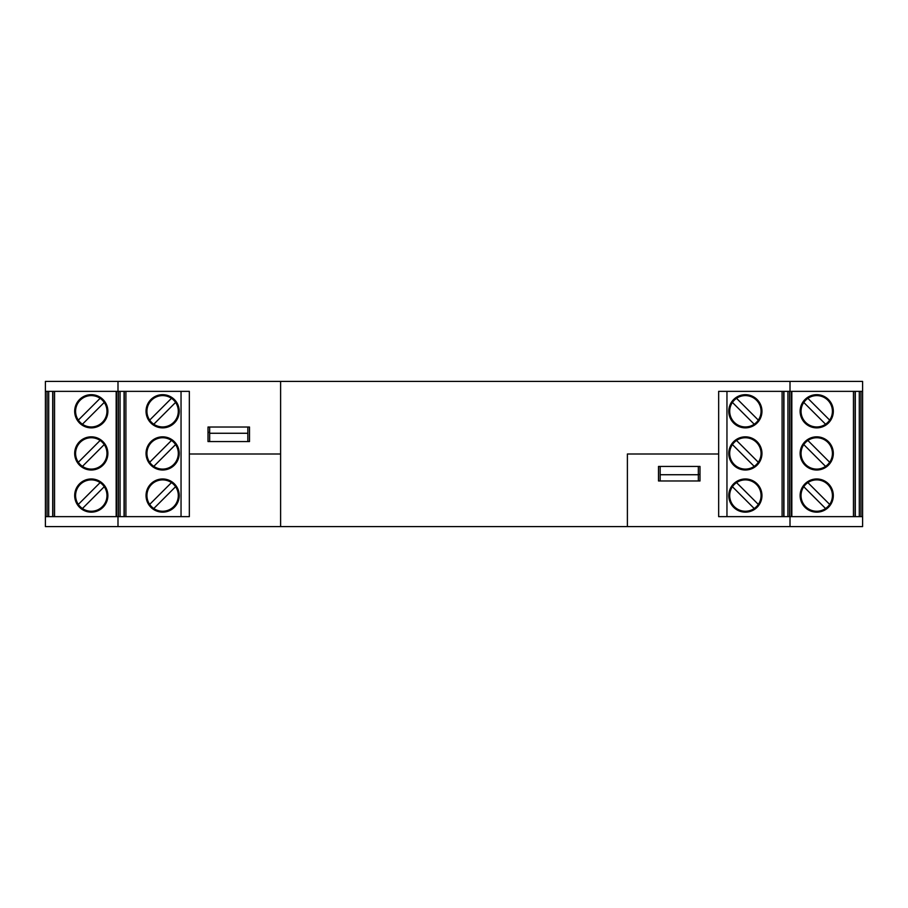 <?xml version="1.0" encoding="UTF-8"?>
<svg xmlns="http://www.w3.org/2000/svg" width="908" height="908" viewBox="0 0 908 908"><rect width="100%" height="100%" fill="white"/><g stroke="black" fill="none" stroke-linecap="round" stroke-linejoin="round"><path stroke-width="1.36" d="M627.394 454L718.659 454L627.394 454L627.394 526.595L862.6 526.595L862.6 516.641L718.659 516.641L718.659 391.359L862.6 391.359L862.6 381.405L45.4 381.405L45.4 391.359L189.341 391.359L189.341 454L280.606 454L280.606 526.595L627.394 526.595L627.394 454M209.669 427.032L209.669 433.264L247.839 433.264L247.839 427.032M247.839 433.264L247.839 441.56L209.669 441.56L209.669 433.264M658.504 480.968L658.504 466.44L699.989 466.44L699.989 480.968L658.504 480.968M189.341 454L189.341 516.641L45.4 516.641L45.4 526.595L280.606 526.595L280.606 381.405L280.606 454L189.341 454M790.005 516.641L790.005 526.595M117.995 516.641L117.995 526.595M698.331 480.968L698.331 474.736L660.161 474.736L660.161 480.968M660.161 474.736L660.161 466.44L698.331 466.44L698.331 474.736M249.496 427.032L249.496 441.56L208.011 441.56L208.011 427.032L249.496 427.032M117.995 391.359L117.995 381.405M790.005 391.359L790.005 381.405M855.302 516.641L855.302 391.359M829.674 420.12A15.697 15.697 0 0 1 805.623 422.368A15.697 15.697 0 0 1 824.044 397.398A15.697 15.697 0 0 1 825.576 424.229A15.697 15.697 0 0 1 803.762 402.426A15.697 15.697 0 0 1 807.87 398.317L829.674 420.12M862.6 516.641L862.6 391.359M800.13 495.564A16.594 16.594 0 0 0 825.02 509.933A16.594 16.594 0 0 0 825.02 481.195A16.594 16.594 0 0 0 800.13 495.564M829.674 504.417A15.697 15.697 0 0 1 805.623 506.664A15.697 15.697 0 0 1 824.044 481.683A15.697 15.697 0 0 1 825.576 508.525A15.697 15.697 0 0 1 803.762 486.711A15.697 15.697 0 0 1 807.87 482.602L829.674 504.417M859.286 391.359L859.286 516.641M833.317 453.421A16.594 16.594 0 0 0 808.426 439.052A16.594 16.594 0 0 0 808.426 467.79A16.594 16.594 0 0 0 833.317 453.421M833.317 411.279A16.594 16.594 0 0 1 808.426 425.648A16.594 16.594 0 0 1 808.426 396.898A16.594 16.594 0 0 1 833.317 411.279M829.674 462.274A15.697 15.697 0 0 1 805.623 464.51A15.697 15.697 0 0 1 824.044 439.54A15.697 15.697 0 0 1 825.576 466.383A15.697 15.697 0 0 1 803.762 444.568A15.697 15.697 0 0 1 807.87 440.459L829.674 462.274M803.762 486.711L825.576 508.525L803.762 486.711M803.762 444.568L825.576 466.383L803.762 444.568M803.762 402.426L825.576 424.229L803.762 402.426M783.945 516.641L783.945 391.359M754.219 424.229A15.697 15.697 0 0 1 732.415 402.426A15.697 15.697 0 0 1 761.063 411.279A15.697 15.697 0 0 1 734.277 422.368A15.697 15.697 0 0 1 732.415 402.426L754.219 424.229L732.415 402.426M791.254 516.641L791.254 391.359M728.784 495.564A16.594 16.594 0 0 0 753.663 509.933A16.594 16.594 0 0 0 753.663 481.195A16.594 16.594 0 0 0 728.784 495.564M754.219 508.525A15.697 15.697 0 0 1 732.415 486.711A15.697 15.697 0 0 1 761.063 495.564A15.697 15.697 0 0 1 734.277 506.664A15.697 15.697 0 0 1 732.415 486.711L754.219 508.525L732.415 486.711M787.928 391.359L787.928 516.641M761.96 453.421A16.594 16.594 0 0 0 737.08 439.052A16.594 16.594 0 0 0 737.08 467.79A16.594 16.594 0 0 0 761.96 453.421M761.96 411.279A16.594 16.594 0 0 1 737.08 425.648A16.594 16.594 0 0 1 737.08 396.898A16.594 16.594 0 0 1 761.96 411.279M754.219 466.383A15.697 15.697 0 0 1 732.415 444.568A15.697 15.697 0 0 1 761.063 453.421A15.697 15.697 0 0 1 734.277 464.51A15.697 15.697 0 0 1 732.415 444.568L754.219 466.383L732.415 444.568M758.328 504.417L736.524 482.602M758.328 462.274L736.524 440.459M758.328 420.12L736.524 398.317M699.989 474.487L698.331 474.487M52.698 516.641L52.698 391.359M82.424 424.229A15.697 15.697 0 0 0 104.238 402.426A15.697 15.697 0 0 0 75.591 411.279A15.697 15.697 0 0 0 102.377 422.368A15.697 15.697 0 0 0 104.238 402.426L82.424 424.229L104.238 402.426M45.4 516.641L45.4 391.359M107.87 495.564A16.594 16.594 0 0 1 82.98 509.933A16.594 16.594 0 0 1 82.98 481.195A16.594 16.594 0 0 1 107.87 495.564M82.424 508.525A15.697 15.697 0 0 0 104.238 486.711A15.697 15.697 0 0 0 75.591 495.564A15.697 15.697 0 0 0 102.377 506.664A15.697 15.697 0 0 0 104.238 486.711L82.424 508.525L104.238 486.711M48.714 391.359L48.714 516.641M74.683 453.421A16.594 16.594 0 0 1 99.574 439.052A16.594 16.594 0 0 1 99.574 467.79A16.594 16.594 0 0 1 74.683 453.421M74.683 411.279A16.594 16.594 0 0 0 99.574 425.648A16.594 16.594 0 0 0 99.574 396.898A16.594 16.594 0 0 0 74.683 411.279M82.424 466.383A15.697 15.697 0 0 0 104.238 444.568A15.697 15.697 0 0 0 75.591 453.421A15.697 15.697 0 0 0 102.377 464.51A15.697 15.697 0 0 0 104.238 444.568L82.424 466.383L104.238 444.568M78.326 504.417L100.13 482.602M78.326 462.274L100.13 440.459M78.326 420.12L100.13 398.317M124.055 516.641L124.055 391.359M153.781 424.229A15.697 15.697 0 0 0 175.584 402.426A15.697 15.697 0 0 0 146.937 411.279A15.697 15.697 0 0 0 173.723 422.368A15.697 15.697 0 0 0 175.584 402.426L153.781 424.229L175.584 402.426M116.746 516.641L116.746 391.359M179.216 495.564A16.594 16.594 0 0 1 154.337 509.933A16.594 16.594 0 0 1 154.337 481.195A16.594 16.594 0 0 1 179.216 495.564M153.781 508.525A15.697 15.697 0 0 0 175.584 486.711A15.697 15.697 0 0 0 146.937 495.564A15.697 15.697 0 0 0 173.723 506.664A15.697 15.697 0 0 0 175.584 486.711L153.781 508.525L175.584 486.711M120.072 391.359L120.072 516.641M146.04 453.421A16.594 16.594 0 0 1 170.92 439.052A16.594 16.594 0 0 1 170.92 467.79A16.594 16.594 0 0 1 146.04 453.421M146.04 411.279A16.594 16.594 0 0 0 170.92 425.648A16.594 16.594 0 0 0 170.92 396.898A16.594 16.594 0 0 0 146.04 411.279M153.781 466.383A15.697 15.697 0 0 0 175.584 444.568A15.697 15.697 0 0 0 146.937 453.421A15.697 15.697 0 0 0 173.723 464.51A15.697 15.697 0 0 0 175.584 444.568L153.781 466.383L175.584 444.568M149.672 504.417L171.476 482.602M149.672 462.274L171.476 440.459M149.672 420.12L171.476 398.317M208.011 432.344L209.669 432.344M189.341 516.641L189.341 391.359L181.044 391.359L181.044 516.641L189.341 516.641M718.659 516.641L718.659 391.359L726.956 391.359L726.956 516.641L718.659 516.641M791.833 391.359L791.833 516.641M855.098 391.359L855.098 516.641M860.943 391.359L860.943 516.641M853.441 516.641L853.441 391.359M783.752 391.359L783.752 516.641M789.597 391.359L789.597 516.641M782.094 516.641L782.094 391.359M116.167 391.359L116.167 516.641M52.902 391.359L52.902 516.641M47.057 391.359L47.057 516.641M54.559 516.641L54.559 391.359M124.248 391.359L124.248 516.641M118.403 391.359L118.403 516.641M125.906 516.641L125.906 391.359"/></g></svg>
